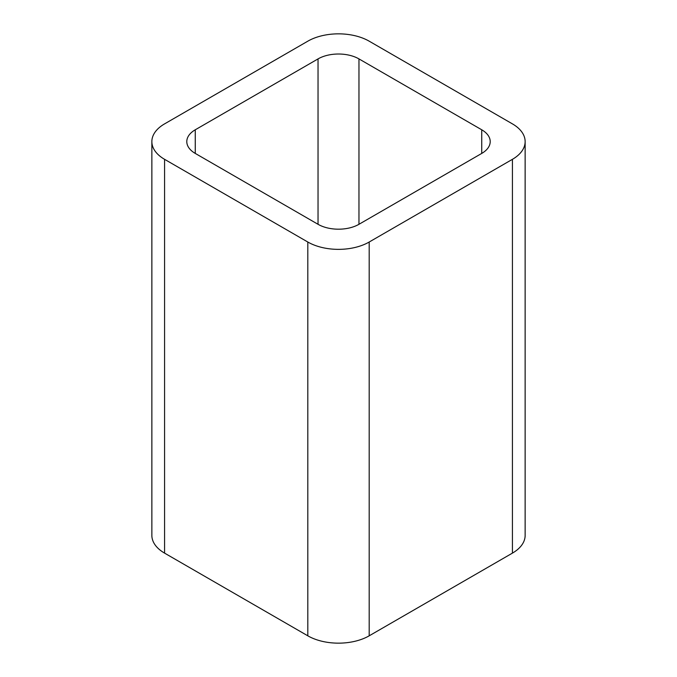 <?xml version="1.0" encoding="UTF-8"?>
<svg xmlns="http://www.w3.org/2000/svg" width="677" height="677" viewBox="0 0 677 677"><rect width="100%" height="100%" fill="white"/><g stroke="black" fill="none" stroke-linecap="round" stroke-linejoin="round"><path stroke-width="1.02" d="M164.57 553.117L307.807 635.813A43.404 25.057 0 0 0 369.193 635.813L512.43 553.117L512.43 159.323L369.193 242.019A43.404 25.057 0 0 1 307.807 242.019L164.57 159.323A43.404 25.057 0 0 1 151.86 141.603L151.86 535.397A43.404 25.057 0 0 0 164.57 553.117L164.57 159.323M512.43 159.323A43.404 25.057 0 0 0 525.14 141.603A43.404 25.057 0 0 0 512.43 123.883L369.193 41.187A43.404 25.057 0 0 0 307.807 41.187L164.57 123.883A43.404 25.057 0 0 0 151.86 141.603M512.43 553.117A43.404 25.057 0 0 0 525.14 535.397L525.14 141.603M358.962 58.907L481.736 129.789A28.933 16.705 0 0 1 490.207 141.603A28.933 16.705 0 0 1 481.736 153.417L358.962 224.299L358.962 58.907A28.933 16.705 0 0 0 318.038 58.907L195.264 129.789A28.933 16.705 0 0 0 186.793 141.603A28.933 16.705 0 0 0 195.264 153.417L195.264 129.789M195.264 153.417L318.038 224.299A28.933 16.705 0 0 0 358.962 224.299M369.193 635.813L369.193 242.019M307.807 635.813L307.807 242.019M481.736 153.417L481.736 129.789M318.038 224.299L318.038 58.907"/></g></svg>
